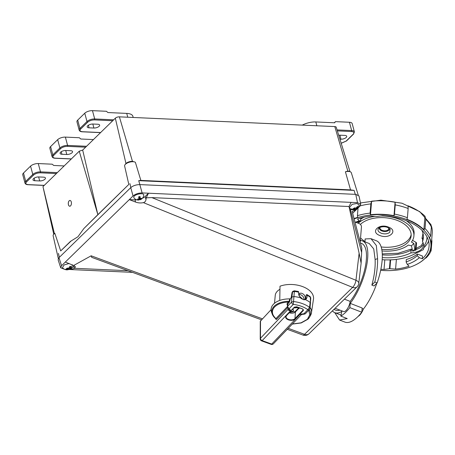 <?xml version="1.0" encoding="UTF-8"?>
<svg xmlns="http://www.w3.org/2000/svg" width="455" height="455" viewBox="0 0 455 455"><rect width="100%" height="100%" fill="white"/><g stroke="black" fill="none" stroke-linecap="round" stroke-linejoin="round"><path stroke-width="0.68" d="M431.721 239.313L431.909 241.338L431.158 250.563A49.191 28.665 4.7 0 1 426.142 257.849L424.976 258.486A48.031 27.988 4.7 0 1 424.947 258.508A48.031 27.988 4.7 0 1 415.017 265.134A48.031 27.988 4.7 0 1 414.932 265.174M354.149 218.929A47.798 27.852 4.7 0 1 414.55 223.212A47.798 27.852 4.7 0 1 424.731 258.622A47.798 27.852 4.7 0 1 414.846 265.214A47.798 27.852 4.7 0 1 380.647 270.333M355.071 222.023A43.168 25.156 4.7 0 1 355.11 222.006L355.622 222.205A42.616 24.832 4.7 0 1 359.211 220.789L357.488 219.026A45.949 26.777 4.7 0 1 370.933 216.097L376.621 216.5A1.388 0.808 4.7 0 0 377.098 216.483L382.501 215.733A45.949 26.777 4.7 0 1 429.059 246.337A45.949 26.777 4.7 0 1 423.122 258.002A45.949 26.777 4.7 0 1 422.274 258.798L422.496 256.051L417.4 254.061L417.263 255.704L419.356 257.695A42.616 24.832 4.7 0 1 407.31 264.418L409.034 266.181A45.949 26.777 4.7 0 1 395.594 269.11L389.901 268.706L390.623 259.862M396.385 259.395L395.594 269.11M382.274 253.896L398.222 253.242L411.047 249.147L410.911 252.917A39.585 23.063 4.7 0 1 382.297 257.604M382.308 254.868A39.585 23.063 -175.3 0 0 411.132 250.199L411.07 249.232L412.23 249.158M423.042 242.589L421.273 245.643L416.115 248.436M380.778 215.971A30.002 17.483 4.7 0 1 413.902 236.003L414.084 233.751A30.002 17.483 -175.3 0 0 406.116 220.567M364.279 217.154A30.002 17.483 -175.3 0 0 360.747 219.156M358.449 223.058A30.002 17.483 4.7 0 1 374.926 216.381M413.902 236.003A30.002 17.483 4.7 0 1 411.439 242.043L413.879 243.476L414.727 249.221L415.984 250.04L412.691 251.206L411.479 245.819L413.879 243.476M360.394 224.423A27.226 15.862 4.7 0 1 391.579 218.707A27.226 15.862 4.7 0 1 411.132 235.775A27.226 15.862 4.7 0 1 407.617 242.686A27.226 15.862 4.7 0 1 381.756 249.289M381.176 246.957A27.226 15.862 -175.3 0 0 407.799 240.439A27.226 15.862 -175.3 0 0 411.155 234.649M390.128 229.138L389.753 232.306C387.546 234.029 384.68 234.336 381.159 233.227L379.038 231.965C377.707 230.628 377.622 229.331 378.793 228.074L378.668 228.205C378.008 228.148 382.649 225.475 387.666 227.454L390.128 229.138M380.073 227.329A4.516 2.628 -175.3 0 0 382.211 230.395C384.72 231.185 386.767 230.964 388.348 229.735L388.883 228.046M371.599 201.201L370.501 214.692L370.103 213.105L370.859 203.88L371.599 201.201A48.031 27.988 4.7 0 1 395.088 202.156L395.236 204.875L394.485 214.1A49.191 28.665 4.7 0 1 407.401 217.729L408.158 208.504L408.004 205.791A48.031 27.988 4.7 0 1 424.981 216.205L425.778 219.316L425.027 228.541A49.191 28.665 4.7 0 1 430.612 236.264L431.368 227.039L430.965 224.611L419.76 211.66L401.998 203.226L380.932 200.155L360.468 202.93M431.323 225.811A48.031 27.988 4.7 0 1 432.25 232.829L431.152 246.32A48.031 27.988 4.7 0 1 429.992 251.194L431.158 250.563M407.401 217.729L406.906 219.282A48.031 27.988 4.7 0 1 423.884 229.695L425.027 228.541M424.981 216.205L423.884 229.695M395.088 202.156L393.985 215.647L394.485 214.1M370.501 214.692A48.031 27.988 4.7 0 1 393.985 215.647M358.051 207.963L357.425 215.693A49.191 28.665 4.7 0 1 370.103 213.105M354.064 218.61A48.031 27.988 4.7 0 1 357.818 217.28L357.425 215.693M430.612 236.264L429.469 237.419A48.031 27.988 4.7 0 1 431.152 246.32M384.805 259.851L384.02 269.474L389.429 268.717A1.388 0.808 4.7 0 1 389.901 268.706M384.02 269.474A45.949 26.777 4.7 0 1 380.863 269.269M422.274 258.798L419.356 257.695M407.31 264.418L406.116 261.926L406.309 259.538C410.797 258.195 414.494 256.37 417.4 254.061M406.116 261.926A40.114 23.376 -175.3 0 0 417.263 255.704M360.383 218.121L360.792 218.548L360.599 220.937L359.211 220.789M360.599 220.937A40.114 23.376 -175.3 0 0 358.034 221.932L355.622 222.205M358.563 221.71L358.432 223.325M426.989 236.89A43.168 25.156 4.7 0 1 426.944 238.101A43.168 25.156 4.7 0 1 424.885 244.58A3.469 2.025 -175.3 0 0 424.72 245.103A3.469 2.025 -175.3 0 0 424.72 245.16A16.204 9.441 4.7 0 1 424.703 245.433A16.204 9.441 4.7 0 1 423.304 248.783A2.082 1.211 4.7 0 1 423.4 249.221A2.082 1.211 4.7 0 1 421.791 250.261A16.204 9.441 4.7 0 1 417.081 252.61A3.469 2.025 -175.3 0 0 416.302 252.957A43.168 25.156 4.7 0 1 382.189 259.691M421.836 230.173A39.585 23.063 4.7 0 1 423.366 237.811A39.585 23.063 4.7 0 1 422.496 241.611L422.718 238.892L421.984 238.471L422.985 233.313M410.911 252.917A15.043 8.77 -175.3 0 0 423.548 245.336A15.043 8.77 -175.3 0 0 422.496 241.611M422.126 238.454L422.672 239.455M415.984 250.04L416.541 243.232A1.934 1.126 -175.3 0 0 415.91 242.31L412.56 240.342M382.024 250.938A30.002 17.483 4.7 0 0 408.323 245.086L411.479 245.819M360.798 240.587A27.226 15.862 4.7 0 1 360.377 240.143M414.727 249.221L412.691 251.206M360.559 237.897A27.226 15.862 -175.3 0 0 365.007 241.542M388.479 227.113C378.981 223.087 369.858 232.005 379.879 235.514C389.406 239.546 398.5 230.617 388.479 227.113M279.95 289.278A17.244 10.05 -175.3 0 0 277.465 291.103A17.244 10.05 -175.3 0 0 275.241 295.42L274.519 303.263M296.893 306.835L302.609 308.917L303.388 310.447L295.278 318.966A5.124 2.986 4.7 0 1 288.368 319.837A5.124 2.986 4.7 0 1 286.24 315.679L294.379 307.131L296.757 306.789M309.991 316.259A20.253 11.802 4.7 0 0 311.43 312.858A20.253 11.802 4.7 0 0 310.128 307.483A20.253 11.802 4.7 0 1 310.532 315.417L309.576 317.107A19.411 11.312 4.7 0 1 307.978 319.143M292.229 324.005L301.045 322.828L307.387 319.296L309.781 314.786L308.717 310.236M292.622 309.224A2.201 1.28 4.7 0 1 293.532 310.378A2.201 1.28 4.7 0 1 293.248 310.936A2.201 1.28 4.7 0 1 290.586 311.362M289.602 312.392L295.119 311.573L298.56 307.961L297.775 307.648L293.839 307.944M297.234 307.04L297.524 307.443L293.953 307.825M298.56 307.961L298.821 308.644L299.544 307.881M287.668 307.694L276.526 319.399L275.901 319.353L275.815 318.75L287.463 306.545M271.083 309.65L260.271 321.31L260.22 338.918A2.082 1.325 0.2 0 1 260.465 338.298L288.072 309.298L288.106 308.547M275.77 318.779L275.901 319.353L275.963 318.631L276.526 319.399M288.22 308.382L288.072 309.298C288.157 310.276 288.993 310.765 290.58 310.765L288.396 309.099M292.013 292.73L291.177 297.792L290.336 298.679L289.733 301.278L289.198 301.255L289.738 298.884A20.253 11.802 -175.3 0 0 271.555 312.244L272.226 314.058A19.411 11.312 4.7 0 1 289.198 301.255L288.39 302.029C281.651 302.376 276.828 304.287 273.916 307.756C271.385 311.419 272.067 315.042 275.963 318.631M287.031 304.469L287.23 303.246L288.39 302.029L288.959 302.797L287.759 304.059L287.645 304.935L287.031 304.469L287.514 305.419M301.096 314.684L300.118 314.24L301.517 314.49L304.355 314.132L303.957 313.757L307.83 309.684C303.951 306.897 299.1 305.129 293.276 304.384L289.397 308.456L287.679 307.716L288.402 309.127M298.889 295.665L302.911 299.327M290.336 298.679L289.738 298.884M287.549 307.062L287.696 306.147A2.082 1.53 43.6 0 0 289.397 308.456L290.58 310.765L262.165 340.607L271.709 344.082L300.118 314.24L303.957 313.757A2.082 1.53 43.6 0 0 305.601 313.501L309.48 309.434A2.082 1.53 -136.4 0 1 307.83 309.684L309.542 307.335L310.145 302.416A24.769 14.435 -175.3 0 0 305.168 299.538C303.593 299.782 302.012 299.208 300.431 297.815A24.769 14.435 -175.3 0 0 293.941 296.524L293.276 304.384A2.082 1.53 -136.4 0 1 291.575 302.075L287.696 306.147L287.799 304.014L287.23 303.246M260.22 338.918A2.082 2.082 0 0 0 261.591 340.88L271.135 344.35A2.082 0.722 -70 0 0 271.709 344.082A2.082 1.53 43.6 0 0 273.358 343.832L301.5 314.49M291.177 297.792L291.882 297.052L293.941 296.524L294.339 291.467L292.559 291.922L291.882 297.052L291.575 302.075L293.64 301.546A24.61 14.338 -175.3 0 1 309.542 307.335L309.804 308.706M289.733 301.278L288.959 302.797M305.351 299.492L307.017 297.269L306.374 298.901L305.168 299.538M300.431 297.815L298.645 294.22L298.764 292.229L298.042 291.752M298.514 291.507L294.351 290.802L292.827 291.342L292.059 292.446L292.844 291.325M305.464 298.895L306.147 295.073L306.414 294.795L307.131 295.272L307.017 297.269M309.48 309.434A2.082 2.082 0 0 0 310.037 308.245L310.782 298.014A1.803 1.052 -175.3 0 0 310.355 297.297L310.435 303.741M306.414 294.795L306.937 294.573L310.065 296.546A1.735 1.029 -53.4 0 1 310.355 297.297A24.485 14.27 -175.3 0 0 307.131 295.272M292.303 309.559A2.201 1.28 -175.3 0 0 292.906 309.383M65.105 269.548A5.466 5.466 0 0 1 62.477 267.637L64.104 264.946L69.103 263.502M72.282 264.742L72.288 265.009A5.466 5.466 0 0 1 66.225 269.804L64.758 269.388L66.948 269.332L66.208 268.82A2.082 0.882 -15 0 1 66.225 268.797L67.556 268.029L68.415 268.478L70.036 266.3L70.895 266.579L69.331 269.218L66.225 269.804M65.827 269.542L64.758 269.388M69.325 267.494L70.895 266.579M68.864 268.046L69.274 268.757M66.913 268.296L66.948 269.332M66.936 268.899L67.767 268.41L67.806 269.61M69.359 267.455L69.712 267.244A2.082 0.882 165 0 0 69.569 267.148M67.687 268.103L67.767 268.41M67.744 268.399L66.936 268.871M68.569 268.336L68.534 269.57M349.343 207.599L352.187 204.312L357.016 203.487L359.149 204.972A5.466 5.466 0 0 1 349.343 207.599M355.702 209.419L351.812 209.448L351.283 209.01L353.836 209.141L353.387 208.498L354.997 207.838L355.583 208.43L357.573 206.445L358.102 206.883L355.702 209.419M353.842 208.225L353.836 209.141M354.365 209.579L354.377 208.401L353.842 208.6M351.812 209.448L352.329 209.237M353.842 208.623L354.377 208.401M356.839 207.395L358.102 206.883M355.77 208.31L356.111 208.868M354.326 208.02L354.36 208.39M354.9 207.73L354.82 209.681M138.769 200.046A5.466 5.466 0 0 1 133.946 197.862L133.753 197.265C133.531 194.427 144.155 192.181 143.763 195.144L143.723 195.394M137.49 199.455L137.694 199.011L138.917 198.989L138.667 196.816L140.015 196.532L140.265 198.704L141.351 198.243L141.539 198.596L140.242 199.552L138.894 199.842L137.677 199.802L137.507 199.335M141.351 198.243L141.539 198.596M140.242 199.552L139.924 199.603L139.964 198.352L140.242 199.552M138.764 197.453A2.082 0.882 165 0 1 139.952 197.214L140.015 196.532M139.981 197.783L140.265 198.704M138.701 199.006L138.894 199.842M139.543 197.26L139.964 198.352M139.918 198.363L139.901 198.943L139.344 198.044A2.082 0.882 165 0 1 138.849 198.158M138.747 199.199A2.082 0.882 165 0 0 139.901 198.943M141.243 198.3L141.329 199.034M139.361 197.299L139.344 198.044M139.56 197.26L139.935 197.794M338.719 135.266A3.936 1.661 -15 0 1 340.004 135.192L344.856 135.414A3.936 1.661 -15 0 1 346.716 136.29A3.936 1.661 -15 0 1 344.998 138.286A3.936 1.661 -15 0 1 340.977 139.202L339.925 139.156M302.279 125.108A12.962 5.471 -15 0 1 315.821 121.946L334.635 122.793L335.471 121.633L334.294 122.782M349.434 122.264L351.664 130.574A5.784 2.44 -15 0 1 354.399 131.865L352.17 123.55A5.784 2.44 165 0 0 349.434 122.264L335.471 121.633M341.182 143.217L346.164 141.067L353.239 134.162C354.485 132.672 353.899 131.791 351.482 131.518L337.365 130.881M44.931 179.202A3.936 1.661 -15 0 1 39.699 180.948L34.847 180.732A3.936 1.661 -15 0 1 32.987 179.856A3.936 1.661 -15 0 1 34.705 177.854A3.936 1.661 -15 0 1 38.726 176.944L43.578 177.16A3.936 1.661 -15 0 1 45.437 178.036A3.936 1.661 -15 0 1 44.931 179.202M23.489 173.036L25.719 181.346A5.784 2.44 -15 0 0 24.98 183.064L22.75 174.754A5.784 2.44 165 0 1 23.489 173.036L30.565 166.132A5.784 2.44 165 0 1 38.265 163.561L52.228 164.192L53.718 165.461L64.166 165.938M38.265 163.561L40.495 171.876A0.694 0.375 92.6 0 1 40.313 172.815C37.583 172.855 35.325 173.611 33.539 175.073L26.464 181.983C25.218 183.473 25.804 184.355 28.221 184.628L44.277 185.35M93.901 128.031A3.936 1.661 165 0 0 99.133 126.291A3.936 1.661 165 0 0 99.639 125.119A3.936 1.661 165 0 0 97.779 124.243L92.928 124.027A3.936 1.661 165 0 0 88.907 124.943A3.936 1.661 165 0 0 87.189 126.939A3.936 1.661 165 0 0 89.049 127.815L93.901 128.031L92.826 124.022M133.184 117.464L132.866 116.281A12.962 5.471 165 0 0 126.735 113.397L107.92 112.55L106.43 111.282L92.467 110.65L94.697 118.96A5.784 2.44 165 0 0 86.996 121.525L79.921 128.435A5.784 2.44 165 0 0 79.176 130.147L76.952 121.838A5.784 2.44 -15 0 1 77.691 120.12L84.766 113.215A5.784 2.44 -15 0 1 92.467 110.65M72.032 152.743A3.936 1.661 -15 0 1 66.8 154.49L61.948 154.273A3.936 1.661 -15 0 1 60.088 153.398A3.936 1.661 -15 0 1 61.806 151.401A3.936 1.661 -15 0 1 65.827 150.486L70.679 150.702A3.936 1.661 -15 0 1 72.538 151.578A3.936 1.661 -15 0 1 72.032 152.743M50.59 146.578L52.82 154.888A5.784 2.44 -15 0 0 52.08 156.605L49.851 148.296A5.784 2.44 165 0 1 50.59 146.578L57.666 139.674A5.784 2.44 165 0 1 65.366 137.109L79.329 137.74L80.819 139.008L93.429 139.577M65.366 137.109L67.596 145.418A0.694 0.375 92.6 0 1 67.414 146.362C64.684 146.396 62.426 147.153 60.64 148.62L53.565 155.525C52.319 157.015 52.905 157.896 55.322 158.169L71.378 158.892M134.822 162.02L132.445 161.332L119.398 116.844L334.795 126.581A3.06 1.291 -15 0 1 336.234 127.241L349.992 171.654M128.816 184.411L83.845 228.558L77.936 236.754L70.48 241.366L60.697 250.91L54.845 233.347L54.407 233.597L42.963 186.635L79.244 151.214L97.848 214.646L128.816 184.411L124.59 165.887A5.852 2.468 -15 0 1 124.971 164.767A5.852 2.468 -15 0 1 133.156 161.718A5.852 2.468 -15 0 1 134.981 162.088A5.852 2.468 -15 0 1 135.368 162.298L140.851 180.402L138.712 180.663L354.109 190.395L355.264 194.342M70.007 200.456A2.895 1.575 -87.4 0 0 69.217 200.814A2.895 1.575 -87.4 0 0 68.341 204.011A2.895 1.575 -87.4 0 0 69.746 206.234M70.536 205.876A2.895 1.575 -87.4 0 0 71.412 202.663A2.895 1.575 -87.4 0 0 69.99 200.456A2.895 1.575 -87.4 0 0 69.183 200.809A2.895 1.575 -87.4 0 0 68.307 204.028A2.895 1.575 -87.4 0 0 69.729 206.234A2.895 1.575 -87.4 0 0 70.536 205.876M334.795 126.581L347.842 171.069A4.874 2.053 -15 0 1 349.355 171.376L350.373 171.825A5.852 2.468 -15 0 1 351.311 172.718L358.199 194.956M347.842 171.069L345.413 171.791A5.852 2.468 -15 0 1 348.553 171.455A5.852 2.468 -15 0 1 350.373 171.825M79.244 151.214L82.679 150.07L115.32 118.203A3.06 1.291 -15 0 1 119.398 116.844M53.753 234.2L43.458 188.865A3.06 1.291 -15 0 1 43.453 188.632M115.32 118.203L125.961 163.493A4.874 2.053 -15 0 1 132.445 161.332M125.961 163.493L124.971 164.767M83.845 228.558L97.848 214.646L82.679 150.07M54.845 233.347A5.852 2.468 165 0 0 53.502 234.541L54.162 233.642A4.874 2.053 -15 0 1 54.355 233.404M345.413 171.791L350.543 189.883L140.851 180.402M71.099 241.002L60.697 250.91M53.502 234.541A5.852 2.468 165 0 0 53.138 235.787L58.308 258.542M350.543 189.883L354.109 190.395M311.43 312.858L313.484 299.083A21.18 12.342 -175.3 0 0 302.825 286.678A21.18 12.342 -175.3 0 0 280.007 286.212L279.762 300.425A20.253 11.802 4.7 0 1 290.284 298.895M298.668 293.856L300.772 293.083C303.775 293.68 305.288 295.562 305.305 298.719L305.214 299.526M298.645 294.487L299.424 294.396C302.404 295.011 303.946 296.859 304.054 299.936M335.113 308.257L343.65 311.556A7.798 2.866 -68.9 0 0 345.948 310.594A7.798 2.866 -68.9 0 0 350.202 301.392A35.774 13.149 -68.9 0 0 365.337 266.653A35.774 13.149 -68.9 0 0 361.588 243.448L360.451 243.01M344.429 299.162L350.202 301.392M364.99 241.884L365.137 238.949L371.007 238.687L376.342 245.512L377.587 258.69C377.73 265.913 376.803 273.683 374.801 282.003L371.854 285.097C374.402 275.849 375.489 267.307 375.113 259.464L373.748 248.948L369.244 243.527L362.555 240.945A38.459 14.133 111.1 0 1 366.565 265.982A38.459 14.133 111.1 0 1 350.213 303.371L362.146 307.984L361.799 312.238L349.867 307.625A43.606 16.027 111.1 0 1 340.823 316.1L341.807 311.43A38.459 14.133 111.1 0 1 334.84 312.693A38.459 14.133 111.1 0 1 332.429 310.879M377.587 258.69L375.113 259.464M374.801 282.003L377.149 282.908L374.038 285.945L371.854 285.097M362.1 308.553L363.403 309.053A9.868 3.629 111.1 0 1 358.148 316.361M340.823 316.1L347.222 318.568L339.578 320.047L344.918 322.106A43.606 16.027 -68.9 0 0 361.799 312.238M339.578 320.047L334.789 312.67M350.213 303.371L349.867 307.625M371.007 238.687L376.348 240.752A43.606 16.027 111.1 0 1 377.149 282.908M360.218 242.106L360.337 240.587A38.459 14.133 111.1 0 1 362.555 240.945M376.859 283.192A38.459 14.133 111.1 0 1 363.403 309.053M354.223 209.778L356.106 209.863L352.659 213.23M357.499 202.663L142.125 192.926L139.833 184.605L355.747 194.365L357.499 202.663L360.747 204.244L359.854 206.206L356.106 209.863L352.164 211.342L361.839 248.293L361.122 263.183L359.114 253.242L355.958 280.269L151.885 197.606L146.169 197.817L145.998 199.597C145.725 201.207 144.855 202.219 143.399 202.629L352.631 287.378A5.784 2.224 -67.9 0 0 355.958 280.269A5.784 3.088 -173.3 0 1 358.762 283.363L361.122 263.195M333.89 309.451L335.807 310.191A35.774 13.149 -68.9 0 0 339.948 310.122M360.337 240.587L361.452 226.908A2.895 2.099 45.7 0 0 359.137 223.598L354.945 221.977M349.645 209.545A7.616 3.213 165 0 0 350.396 209.607L352.739 209.71M151.885 197.606L349.002 206.519L351.129 202.373M349.002 206.519L359.114 253.242M132.507 272.357L70.315 269.542L74.273 268.439L73.67 266.266A7.616 3.213 165 0 0 74.193 265.669M68.813 269.474L70.315 269.542L73.67 266.266M261.42 319.797L91.7 257.342L91.154 255.801L73.636 265.493L65.338 262.052L61.584 265.714L58.968 257.706L58.115 259.794L60.731 267.802L64.451 269.28M355.747 194.365L358.995 195.946L360.747 204.244M142.33 198.323A7.616 3.213 165 0 0 145.139 196.492L148.501 193.216L146.169 197.817M308.968 333.782A5.784 5.784 0 0 1 302.928 335.073A5.784 2.025 -69.8 0 0 304.469 334.402L304.543 334.328A5.784 4.197 45.7 0 0 308.968 333.782L357.056 286.832A5.784 4.197 -134.3 0 1 352.631 287.378L304.543 334.328L288.146 328.294M73.636 265.493L75.399 266.71L74.705 268.302L128.048 270.714M74.705 268.302L74.273 268.439M60.731 267.802L61.584 265.714M58.968 257.706L130.75 187.631L133.042 195.951L129.294 199.614L135.004 199.87A7.616 3.213 165 0 0 136.727 199.825M139.833 184.605C136.17 184.656 133.139 185.668 130.75 187.631M142.125 192.926C138.462 192.977 135.436 193.989 133.042 195.951M65.338 262.052L129.294 199.614L135.573 202.054C138.206 203.01 140.817 203.203 143.399 202.629M414.744 253.862A45.949 26.777 -175.3 0 0 417.303 252.542M424.128 247.492A45.949 26.777 -175.3 0 0 428.61 241.087M411.132 250.199A15.043 8.77 -175.3 0 0 412.446 250.113M416.029 249.476A15.043 8.77 -175.3 0 0 421.83 246.439A15.043 8.77 -175.3 0 0 423.48 243.965M379.407 227.642A5.113 2.98 -175.3 0 0 382.621 231.203A5.113 2.98 -175.3 0 0 388.849 230.219A5.113 2.98 -175.3 0 0 389.486 228.467M360.144 205.893A49.191 28.665 4.7 0 1 370.859 203.88M395.236 204.875A49.191 28.665 4.7 0 1 408.158 208.504M425.778 219.316A49.191 28.665 4.7 0 1 431.368 227.039M389.429 268.717L390.145 259.879M422.718 238.892A39.585 23.063 -175.3 0 0 423.406 236.446M415.91 242.31L415.335 249.397M309.281 309.639A19.411 11.312 4.7 0 1 309.576 317.107L307.916 319.228L301.21 322.953L292.11 324.131M295.119 311.573L295.403 311.959L298.838 308.353M260.51 320.752L260.465 338.298A2.082 1.53 43.6 0 0 262.165 340.607A2.082 0.722 -70 0 1 261.591 340.88M275.815 318.75A19.411 11.312 4.7 0 1 272.226 314.058L275.963 318.995M294.357 307.153L296.802 306.88L302.512 308.962L303.286 309.679A1.536 0.893 4.7 0 1 303.104 310.054L294.994 318.58A4.777 2.781 4.7 0 1 289.494 319.66A4.777 2.781 4.7 0 1 286.024 316.623A4.777 2.781 4.7 0 1 286.417 315.69M286.24 315.679L286.57 315.514M295.278 318.966L294.994 318.58L295.403 311.959A4.635 2.702 -175.3 0 1 289.238 312.778M303.388 310.447L303.149 309.36M298.764 292.229A24.485 14.27 -175.3 0 0 294.339 291.467L294.26 291.12M315.821 121.946L316.845 125.768M337.064 129.914L351.664 130.574A0.694 0.375 92.6 0 1 351.482 131.518M341.204 143.285L346.488 140.959A0.694 0.506 -134.3 0 1 346.164 141.067M346.488 140.959L353.563 134.049A0.694 0.506 -134.3 0 1 353.239 134.162M340.977 139.202L339.902 135.192M38.624 176.938L39.699 180.948M30.565 166.132L32.794 174.441A5.784 2.44 -15 0 1 40.495 171.876L57.307 172.633M26.464 181.983A0.694 0.506 45.7 0 1 25.719 181.346L32.794 174.441A0.694 0.506 45.7 0 0 33.539 175.073M56.374 173.543L40.313 172.815M24.98 183.064C25.383 184.093 26.396 184.645 28.022 184.713A0.694 0.375 -87.4 0 0 28.221 184.628M34.847 180.732L34.159 178.167M126.735 113.397L127.758 117.219M77.691 120.12L79.921 128.435A0.694 0.506 45.7 0 0 80.666 129.066L87.741 122.162C89.527 120.694 91.785 119.944 94.515 119.904L112.738 120.729M84.766 113.215L86.996 121.525A0.694 0.506 45.7 0 0 87.741 122.162M113.665 119.819L94.697 118.96A0.694 0.375 92.6 0 1 94.515 119.904M100.64 132.536L82.423 131.711C80.006 131.438 79.42 130.557 80.666 129.066M100.549 132.627L82.224 131.796A0.694 0.375 -87.4 0 0 82.423 131.711M89.049 127.815L88.361 125.25M65.725 150.48L66.8 154.49M57.666 139.674L59.895 147.983A5.784 2.44 -15 0 1 67.596 145.418L86.564 146.277M53.565 155.525A0.694 0.506 45.7 0 1 52.82 154.888L59.895 147.983A0.694 0.506 45.7 0 0 60.64 148.62M85.637 147.181L67.414 146.362M52.08 156.605C52.484 157.635 53.497 158.186 55.123 158.255A0.694 0.375 -87.4 0 0 55.322 158.169M61.948 154.273L61.26 151.708M129.897 183.598L130.83 187.557M139.867 184.611L138.712 180.663M59.36 257.325L58.428 253.372M350.396 209.607L361.515 252.059M304.395 299.606L305.305 298.719M145.139 196.492L145.998 199.597M262.364 318.807L91.154 255.801M135.573 202.054L135.004 199.87M426.944 238.101L427.035 236.97M424.742 244.961L424.703 245.433M423.451 248.589L423.4 249.221M287.679 307.716A2.082 2.082 0 0 1 287.458 306.67L287.554 304.537M294.647 307.097L286.513 315.639L286.024 316.623M271.135 344.35A2.082 2.082 0 0 0 273.358 343.832M304.355 314.132A2.082 2.082 0 0 0 305.601 313.501M292.372 291.82L291.098 297.94M310.782 298.014L310.065 296.546M140.134 199.756A5.466 5.466 0 0 0 143.757 195.235M353.563 134.049L354.399 131.865M28.022 184.713L44.186 185.441M82.224 131.796C80.615 131.734 79.597 131.188 79.176 130.147M55.123 158.255L71.287 158.983M134.521 161.883L134.981 162.088M341.04 315.087L334.84 312.693M357.056 286.832A5.784 5.784 0 0 0 358.762 283.363M302.928 335.073L287.202 329.284"/></g></svg>
